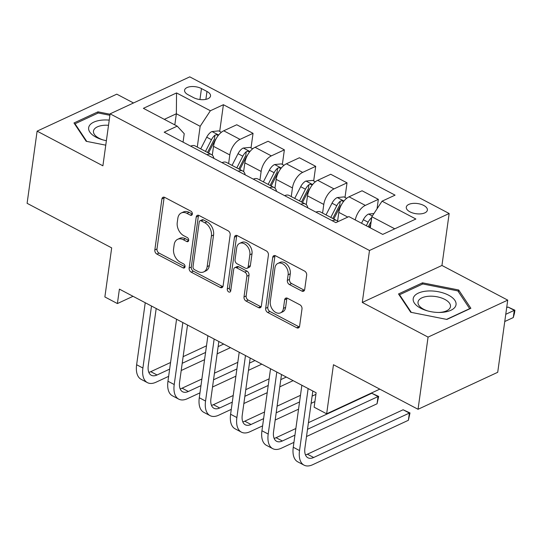<?xml version="1.0" encoding="UTF-8"?>
<svg xmlns="http://www.w3.org/2000/svg" width="542" height="542" viewBox="0 0 542 542"><rect width="100%" height="100%" fill="white"/><g stroke="black" fill="none" stroke-linecap="round" stroke-linejoin="round"><path stroke-width="0.81" d="M192.342 214.076A2.29 1.606 -114.9 0 0 190.899 211.184L164.761 197.417A3.266 2.29 -114.9 0 0 162.993 197.288A3.266 2.29 -114.9 0 0 161.909 198.955L154.829 249.964A3.266 2.29 -114.9 0 0 156.895 254.09L183.033 267.863A2.29 1.606 -114.9 0 0 184.273 267.951A2.29 1.606 -114.9 0 0 185.032 266.786A2.29 1.606 -114.9 0 0 183.582 263.893L180.201 262.111A10.454 7.331 -114.9 0 1 173.589 248.893L174.178 244.645A10.454 7.331 -114.9 0 1 177.647 239.313A10.454 7.331 -114.9 0 1 183.304 239.727L186.692 241.508A2.29 1.606 -114.9 0 0 187.925 241.597A2.29 1.606 -114.9 0 0 188.684 240.431A2.29 1.606 -114.9 0 0 187.241 237.538L183.86 235.756A10.454 7.331 -114.9 0 1 177.248 222.545L177.837 218.29A10.454 7.331 -114.9 0 1 181.306 212.959A10.454 7.331 -114.9 0 1 186.963 213.372L190.344 215.154A2.29 1.606 -114.9 0 0 191.583 215.242A2.29 1.606 -114.9 0 0 192.342 214.076M423.722 205.438A10.65 5.142 7.9 0 0 412.747 203.426A10.65 5.142 7.9 0 0 406.283 207.173A10.65 5.142 7.9 0 0 409.942 211.834A10.65 5.142 7.9 0 0 420.924 213.846A10.65 5.142 7.9 0 0 427.381 210.1A10.65 5.142 7.9 0 0 423.722 205.438M301.833 291.068A3.266 2.29 -114.9 0 0 303.601 291.196A3.266 2.29 -114.9 0 0 304.685 289.53L306.67 275.221A3.266 2.29 -114.9 0 0 304.604 271.088L275.58 255.797A3.266 2.29 -114.9 0 0 273.812 255.668A3.266 2.29 -114.9 0 0 272.728 257.335L265.648 308.344A3.266 2.29 -114.9 0 0 267.714 312.47L296.738 327.768A3.266 2.29 -114.9 0 0 298.507 327.896A3.266 2.29 -114.9 0 0 299.597 326.23L301.996 308.94A3.266 2.29 -114.9 0 0 299.929 304.814L287.504 298.269A3.266 2.29 -114.9 0 0 285.736 298.141A3.266 2.29 -114.9 0 0 284.652 299.807L283.459 308.378A8.74 6.125 -114.9 0 1 280.56 312.836A8.74 6.125 -114.9 0 1 273.27 310.458A8.74 6.125 -114.9 0 1 270.302 301.447L274.963 267.863A8.74 6.125 -114.9 0 1 277.863 263.405A8.74 6.125 -114.9 0 1 285.146 265.783A8.74 6.125 -114.9 0 1 288.12 274.794L287.341 280.397A3.266 2.29 -114.9 0 0 289.408 284.523L301.833 291.068L303.987 290.072A3.266 2.29 -114.9 0 0 304.482 290.268M133.508 102.973L116.781 94.159L37.113 131.144L27.1 203.318L111.679 247.877L104.87 296.955L117.397 303.561L119.403 289.123L316.128 392.767L314.13 407.198L326.657 413.803L379.8 389.129M428.065 337.11L507.725 300.126L441.947 265.465L362.28 302.45L428.065 337.11L418.045 409.285L333.465 364.725L326.657 413.803M362.28 302.45L369.488 250.485L110.107 113.84L189.775 76.856L449.155 213.501L369.488 250.485M37.113 131.144L102.899 165.805L110.107 113.84M230.167 234.916A3.266 2.29 -114.9 0 0 228.101 230.784L199.077 215.492A3.266 2.29 -114.9 0 0 197.308 215.364A3.266 2.29 -114.9 0 0 196.224 217.03L189.144 268.039A3.266 2.29 -114.9 0 0 191.211 272.172L220.242 287.463A3.266 2.29 -114.9 0 0 222.01 287.592A3.266 2.29 -114.9 0 0 223.094 285.925L230.167 234.916M237.328 235.648L266.352 250.939A3.266 2.29 -114.9 0 1 268.419 255.065L261.346 306.074A3.266 2.29 -114.9 0 1 260.262 307.741A3.266 2.29 -114.9 0 1 258.487 307.612L246.068 301.067A3.266 2.29 -114.9 0 1 244.002 296.941L246.874 276.251A3.266 2.29 -114.9 0 0 244.808 272.125L236.563 267.782A3.266 2.29 -114.9 0 0 234.794 267.653A3.266 2.29 -114.9 0 0 233.71 269.32L230.723 290.858A2.29 1.606 -114.9 0 1 229.964 292.023A2.29 1.606 -114.9 0 1 228.053 291.4A2.29 1.606 -114.9 0 1 227.281 289.042L234.476 237.186A3.266 2.29 -114.9 0 1 235.56 235.519A3.266 2.29 -114.9 0 1 237.328 235.648M507.725 300.126L497.712 372.3L418.045 409.285M188.121 94.762L193.636 97.662A10.318 4.98 7.9 0 0 204.266 99.613A10.318 4.98 7.9 0 0 210.526 95.981A10.318 4.98 7.9 0 0 206.983 91.469L201.468 88.563A10.318 4.98 7.9 0 0 190.831 86.612A10.318 4.98 7.9 0 0 184.578 90.243A10.318 4.98 7.9 0 0 188.121 94.762M183.06 142.133L184.233 133.698L177.22 126.15L164.192 132.194L335.857 222.633L348.885 216.583L382.72 234.408L415.877 219.015L382.042 201.19L395.071 195.147L223.406 104.708L210.377 110.751L200.161 126.3L197.281 147.072M177.22 126.15L143.386 108.325L176.55 92.933L210.377 110.751M441.947 265.465L449.155 213.501M117.397 303.561L133.027 296.305M174.815 124.877L176.353 113.759L164.314 119.348M200.161 126.3L176.353 113.759L176.55 92.933M394.759 228.819L371.832 216.739L370.288 227.864M377.042 208.812L378.35 199.348L362.063 190.77L349.034 196.814A13.313 6.992 117.8 0 0 338.818 212.362L337.598 221.156M345.003 197.444L347.029 182.844L334.001 188.894A13.313 6.992 117.8 0 0 323.784 204.442L322.585 213.087M347.029 182.844L330.735 174.267L317.707 180.31A13.313 6.992 117.8 0 0 307.497 195.858L306.277 204.652M313.676 180.94L315.701 166.34L302.673 172.39A13.313 6.992 117.8 0 0 292.456 187.938L291.257 196.583M315.701 166.34L299.408 157.763L286.386 163.806A13.313 6.992 117.8 0 0 276.169 179.355L274.95 188.149M282.348 164.436L284.374 149.836L271.346 155.886A13.313 6.992 117.8 0 0 261.136 171.435L259.93 180.079M284.374 149.836L268.087 141.259L255.058 147.302A13.313 6.992 117.8 0 0 244.842 162.851L243.622 171.645M251.021 147.932L253.046 133.332L240.025 139.382A13.313 6.992 117.8 0 0 229.808 154.931L228.609 163.576M253.046 133.332L236.759 124.755L223.731 130.798A13.313 6.992 117.8 0 0 213.514 146.347L212.295 155.141M219.7 131.428L223.406 104.708M213.86 158.359A13.313 6.992 117.8 0 0 211.468 154.545L195.174 145.961A13.313 6.992 117.8 0 0 190.676 146.15M211.468 154.545A13.313 6.992 117.8 0 0 206.969 154.727M245.187 174.863A13.313 6.992 117.8 0 0 242.796 171.048L226.502 162.465A13.313 6.992 117.8 0 0 222.003 162.647M242.796 171.048A13.313 6.992 117.8 0 0 238.29 171.231M276.515 191.367A13.313 6.992 117.8 0 0 274.117 187.552L257.829 178.968A13.313 6.992 117.8 0 0 253.331 179.151M274.117 187.552A13.313 6.992 117.8 0 0 269.618 187.735M307.836 207.871A13.313 6.992 117.8 0 0 305.444 204.056L289.157 195.472A13.313 6.992 117.8 0 0 284.658 195.655M305.444 204.056A13.313 6.992 117.8 0 0 300.945 204.239M338.025 221.624A13.313 6.992 117.8 0 0 336.772 220.56L320.478 211.976A13.313 6.992 117.8 0 0 315.979 212.159M336.772 220.56A13.313 6.992 117.8 0 0 332.273 220.743M378.35 199.348L365.328 205.398A13.313 6.992 117.8 0 0 355.274 219.95M371.832 216.739L382.042 201.19M110.053 114.233L97.966 111.835L73.976 122.973L86.164 141.286L105.765 145.168M470.869 308.296L458.681 289.984L422.503 282.816L398.512 293.954L410.701 312.26L446.879 319.434L470.869 308.296M97.777 113.21L97.966 111.835M422.313 284.184L422.503 282.816M458.43 291.779L458.681 289.984M192.342 214.07L189.117 212.369A10.454 7.331 -114.9 0 0 183.46 211.956L181.306 212.959M177.647 239.313L179.802 238.311A10.454 7.331 -114.9 0 1 185.459 238.724L188.691 240.424M164.267 197.213A3.266 2.29 -114.9 0 0 164.063 197.952L156.984 248.961A3.266 2.29 -114.9 0 0 159.05 253.094L185.032 266.779M198.582 215.296A3.266 2.29 -114.9 0 0 198.379 216.034L191.299 267.037A3.266 2.29 -114.9 0 0 193.365 271.169L222.389 286.461A3.266 2.29 -114.9 0 0 222.884 286.664M201.231 220.885A2.29 1.606 -114.9 0 0 199.991 220.797A2.29 1.606 -114.9 0 0 199.232 221.963L193.02 266.739A2.29 1.606 -114.9 0 0 194.47 269.625L198.033 271.508A10.454 7.331 -114.9 0 0 203.697 271.921A10.454 7.331 -114.9 0 0 207.166 266.583L211.414 235.98A10.454 7.331 -114.9 0 0 204.801 222.769L201.231 220.885L203.385 219.889A2.29 1.606 -114.9 0 0 202.146 219.795L199.991 220.797M203.697 271.921L205.852 270.919A10.454 7.331 -114.9 0 0 209.32 265.587L207.166 266.583M203.385 219.889L206.949 221.766A10.454 7.331 -114.9 0 1 213.568 234.984L209.32 265.587M234.794 267.653L236.949 266.65A3.266 2.29 -114.9 0 1 238.717 266.779L246.956 271.122A3.266 2.29 -114.9 0 1 249.022 275.255L246.156 295.939A3.266 2.29 -114.9 0 0 248.222 300.072L260.641 306.616A3.266 2.29 -114.9 0 0 261.136 306.813M236.834 235.445A3.266 2.29 -114.9 0 0 236.63 236.183L229.429 288.039A2.29 1.606 -114.9 0 0 230.723 290.844M249.848 254.787A8.74 6.125 -114.9 0 0 246.881 245.77A8.74 6.125 -114.9 0 0 239.591 243.392A8.74 6.125 -114.9 0 0 236.691 247.857L235.045 259.686A3.266 2.29 -114.9 0 0 237.111 263.812L245.357 268.154A3.266 2.29 -114.9 0 0 247.125 268.283A3.266 2.29 -114.9 0 0 248.209 266.617L249.848 254.787L252.003 253.785A8.74 6.125 -114.9 0 0 249.029 244.774A8.74 6.125 -114.9 0 0 241.746 242.396L239.591 243.392M247.125 268.283L249.279 267.287A3.266 2.29 -114.9 0 0 250.363 265.621L248.209 266.617M252.003 253.785L250.363 265.621M277.863 263.405L280.011 262.403A8.74 6.125 -114.9 0 1 287.301 264.781A8.74 6.125 -114.9 0 1 290.275 273.798L289.496 279.394A3.266 2.29 -114.9 0 0 291.562 283.527L303.987 290.072M280.56 312.836L282.714 311.84A8.74 6.125 -114.9 0 0 285.614 307.375L283.459 308.378M287.009 298.066A3.266 2.29 -114.9 0 0 286.806 298.805L285.614 307.375M275.085 255.6A3.266 2.29 -114.9 0 0 274.875 256.339L267.802 307.341A3.266 2.29 -114.9 0 0 269.869 311.474L298.893 326.765A3.266 2.29 -114.9 0 0 299.387 326.968M221.353 132.302L218.67 130.886L211.854 131.57A8.821 4.627 117.8 0 0 206.712 137.187L200.723 148.887M218.304 135.439L216.366 134.707L214.95 135.182A8.821 4.627 117.8 0 0 211.475 139.694L205.486 151.394M207.498 152.458L213.528 140.669A4.492 2.358 -62.2 0 1 214.375 139.335L214.95 135.182M208.494 152.98L214.483 141.279A8.821 4.627 -62.2 0 1 216.244 138.549M168.637 376.351L156.042 382.198A24.959 13.103 -62.2 0 1 147.41 382.632L141.144 379.325A24.959 13.103 -62.2 0 1 136.631 364.739L145.236 302.734M147.41 382.632A24.959 13.103 -62.2 0 1 142.898 368.038L151.503 306.034M156.191 308.506L148.278 365.545A16.639 8.74 117.8 0 0 151.286 375.267A16.639 8.74 117.8 0 0 157.044 374.983L169.639 369.129M148.82 372.354A16.639 8.74 117.8 0 0 150.778 371.677L170.561 362.496M182.207 363.296L205.567 352.449M218.135 346.616L223.663 344.055M183.128 356.663L206.488 345.816M230.479 347.639L217.139 353.831M204.564 359.671L181.204 370.511M252.68 148.806L249.998 147.39L243.182 148.074A8.821 4.627 117.8 0 0 238.04 153.691L232.051 165.391M249.625 151.936L247.687 151.211L246.278 151.685A8.821 4.627 117.8 0 0 242.802 156.198L236.813 167.898M238.826 168.955L244.855 157.173A4.492 2.358 -62.2 0 1 245.702 155.839L246.278 151.685M239.821 169.483L245.811 157.783A8.821 4.627 -62.2 0 1 247.565 155.053M284.008 165.31L281.318 163.894L274.509 164.578A8.821 4.627 117.8 0 0 269.367 170.195L263.378 181.895M280.952 168.44L279.015 167.715L277.606 168.189A8.821 4.627 117.8 0 0 274.13 172.702L268.141 184.402M270.146 185.459L276.183 173.67A4.492 2.358 -62.2 0 1 277.03 172.342L277.606 168.189M271.149 185.987L277.138 174.287A8.821 4.627 -62.2 0 1 278.893 171.55M315.336 181.814L312.646 180.398L305.837 181.075A8.821 4.627 117.8 0 0 300.695 186.699L294.706 198.399M312.28 184.944L310.342 184.219L308.933 184.693A8.821 4.627 117.8 0 0 305.451 189.205L299.462 200.906M301.474 201.963L307.51 190.174A4.492 2.358 -62.2 0 1 308.357 188.846L308.933 184.693M302.47 202.491L308.459 190.791A8.821 4.627 -62.2 0 1 310.22 188.054M199.964 392.855L187.369 398.702A24.959 13.103 -62.2 0 1 178.738 399.136L172.471 395.829A24.959 13.103 -62.2 0 1 167.959 381.243L176.563 319.238M178.738 399.136A24.959 13.103 -62.2 0 1 174.226 384.542L182.83 322.537M187.518 325.01L179.605 382.049A16.639 8.74 117.8 0 0 182.613 391.771A16.639 8.74 117.8 0 0 188.365 391.48L200.967 385.633M180.147 388.858A16.639 8.74 117.8 0 0 182.105 388.18L201.888 379M213.534 379.8L236.895 368.953M249.462 363.12L254.991 360.552M214.456 373.167L237.816 362.32M261.8 364.143L248.46 370.335M235.892 376.175L212.532 387.015M231.292 409.359L218.69 415.206A24.959 13.103 -62.2 0 1 210.066 415.633L203.799 412.333A24.959 13.103 -62.2 0 1 199.287 397.747L207.891 335.742M210.066 415.633A24.959 13.103 -62.2 0 1 205.547 401.046L214.151 339.041M218.846 341.514L210.933 398.546A16.639 8.74 117.8 0 0 213.941 408.275A16.639 8.74 117.8 0 0 219.693 407.984L232.288 402.137M211.475 405.362A16.639 8.74 117.8 0 0 213.426 404.684L233.209 395.504M244.862 396.304L268.222 385.457M280.79 379.624L286.318 377.056M245.777 389.664L269.144 378.824M293.127 380.647L279.787 386.839M267.22 392.679L243.859 403.519M262.613 425.863L250.018 431.71A24.959 13.103 -62.2 0 1 241.386 432.137L235.126 428.837A24.959 13.103 -62.2 0 1 230.607 414.251L239.212 352.246M241.386 432.137A24.959 13.103 -62.2 0 1 236.874 417.55L245.479 355.545M250.174 358.018L242.26 415.05A16.639 8.74 117.8 0 0 245.269 424.779A16.639 8.74 117.8 0 0 251.021 424.488L263.615 418.641M242.802 421.866A16.639 8.74 117.8 0 0 244.754 421.188L264.537 412.008M276.183 412.808L299.55 401.961M312.117 396.127L315.905 394.366M277.104 406.168L300.464 395.328M314.909 401.581L311.115 403.343M298.547 409.176L275.18 420.023M346.656 198.318L343.974 196.902L337.158 197.579A8.821 4.627 117.8 0 0 332.016 203.203L326.027 214.903M343.608 201.448L341.67 200.723L340.261 201.197A8.821 4.627 117.8 0 0 336.778 205.709L330.789 217.41M332.802 218.467L338.831 206.678A4.492 2.358 -62.2 0 1 339.678 205.35L340.261 201.197M333.797 218.995L339.787 207.295A8.821 4.627 -62.2 0 1 341.548 204.558M293.94 442.36L281.345 448.214A24.959 13.103 -62.2 0 1 272.714 448.641L266.447 445.341A24.959 13.103 -62.2 0 1 261.935 430.754L270.539 368.75M272.714 448.641A24.959 13.103 -62.2 0 1 268.202 434.054L276.806 372.049M281.494 374.522L273.581 431.554A16.639 8.74 117.8 0 0 276.589 441.283A16.639 8.74 117.8 0 0 282.348 440.992L294.943 435.145M274.123 438.37A16.639 8.74 117.8 0 0 276.081 437.692L295.864 428.512M307.51 429.311L378.052 396.561L371.785 393.262L308.432 422.672M371.785 393.262L378.668 396.439L377.049 403.783L306.508 436.527M377.049 403.783L378.052 396.561L378.668 396.439M109.24 120.121A21.633 10.447 7.9 0 0 88.969 126.543A21.633 10.447 7.9 0 0 102.336 139.721A21.633 10.447 7.9 0 0 106.381 140.696M108.522 125.29A16.382 7.906 7.9 0 0 93.732 130.188A16.382 7.906 7.9 0 0 93.481 131.103A16.382 7.906 7.9 0 0 103.149 139.951M86.754 141.401L75.02 123.779L98.265 112.987L109.911 115.29M74.931 124.416L75.02 123.779M420.612 308.195A21.633 10.447 7.9 0 0 426.872 310.695A21.633 10.447 7.9 0 0 439.603 312.463A21.633 10.447 7.9 0 0 455.483 306.386A21.633 10.447 7.9 0 0 448.607 295.2A21.633 10.447 7.9 0 0 418.322 293.12A21.633 10.447 7.9 0 0 420.612 308.195M438.756 312.463A16.382 7.906 7.9 0 0 450.47 306.582A16.382 7.906 7.9 0 0 444.84 299.414A16.382 7.906 7.9 0 0 427.956 296.318A16.382 7.906 7.9 0 0 418.024 302.084A16.382 7.906 7.9 0 0 423.648 309.252A16.382 7.906 7.9 0 0 427.692 310.925M411.29 312.375L399.556 294.753L422.801 283.961L457.854 290.912L469.663 308.649L446.567 319.373M399.468 295.39L399.556 294.753M373.933 213.541L368.485 214.083A8.821 4.627 117.8 0 0 363.343 219.7L361.528 223.25M368.303 226.813L370.159 223.182A4.492 2.358 -62.2 0 1 371.006 221.854L371.582 217.701A8.821 4.627 117.8 0 0 368.106 222.213L366.29 225.757M369.298 227.342L370.755 224.496M505.761 314.299L514.283 310.349L508.017 307.043L506.682 307.666M508.017 307.043L514.9 310.22L514.5 313.107L513.281 317.565L504.758 321.521M513.281 317.565L514.283 310.349L514.9 310.22M312.822 391.026L304.909 448.058A16.639 8.74 117.8 0 0 307.917 457.787A16.639 8.74 117.8 0 0 313.669 457.495L409.379 413.065L408.377 420.28L312.673 464.718A24.959 13.103 -62.2 0 1 304.042 465.144L297.775 461.845A24.959 13.103 -62.2 0 1 293.263 447.258L301.867 385.254M304.042 465.144A24.959 13.103 -62.2 0 1 299.53 450.558L308.134 388.553M305.451 454.873A16.639 8.74 117.8 0 0 307.409 454.196L403.113 409.766L409.379 413.065L409.996 412.943L408.377 420.28M403.113 409.766L409.996 412.943M347.801 217.091L338.818 212.362M323.784 204.442L307.497 195.858M292.456 187.938L276.169 179.355M261.136 171.435L244.842 162.851M229.808 154.931L213.514 146.347M240.025 139.382L223.731 130.798M271.346 155.886L255.058 147.302M302.673 172.39L286.386 163.806M334.001 188.894L317.707 180.31M365.328 205.398L349.034 196.814M199.944 99.545L201.468 88.563M205.885 99.362L206.983 91.469M189.117 212.369L186.963 213.372M188.657 240.594L186.692 241.508M185.459 238.724L183.304 239.727M184.998 266.949L183.033 267.863M159.05 253.094L156.895 254.09M156.984 248.961L154.829 249.964M164.063 197.952L161.909 198.955M192.315 214.239L190.344 215.154M222.389 286.461L220.242 287.463M193.365 271.169L191.211 272.172M191.299 267.037L189.144 268.039M198.379 216.034L196.224 217.03M213.568 234.984L211.414 235.98M206.949 221.766L204.801 222.769M260.641 306.616L258.487 307.612M248.222 300.072L246.068 301.067M246.156 295.939L244.002 296.941M249.022 275.255L246.874 276.251M246.956 271.122L244.808 272.125M238.717 266.779L236.563 267.782M229.429 288.039L227.281 289.042M236.63 236.183L234.476 237.186M291.562 283.527L289.408 284.523M289.496 279.394L287.341 280.397M290.275 273.798L288.12 274.794M286.806 298.805L284.652 299.807M298.893 326.765L296.738 327.768M269.869 311.474L267.714 312.47M267.802 307.341L265.648 308.344M274.875 256.339L272.728 257.335M218.629 135.026L212.024 131.55M211.475 139.694L206.712 137.187M214.849 141.469L214.483 141.279M136.631 364.739L142.898 368.038M150.778 371.677L157.044 374.983M249.957 151.53L243.351 148.054M242.802 156.198L238.04 153.691M246.17 157.973L245.811 157.783M281.278 168.034L274.679 164.558M274.13 172.702L269.367 170.195M277.497 174.477L277.138 174.287M312.605 184.537L306.006 181.062M305.451 189.205L300.695 186.699M308.825 190.98L308.459 190.791M167.959 381.243L174.226 384.542M182.105 388.18L188.365 391.48M199.287 397.747L205.547 401.046M213.426 404.684L219.693 407.984M230.607 414.251L236.874 417.55M244.754 421.188L251.021 424.488M343.933 201.041L337.327 197.566M336.778 205.709L332.016 203.203M340.152 207.484L339.787 207.295M261.935 430.754L268.202 434.054M276.081 437.692L282.348 440.992M372.32 215.994L368.655 214.07M368.106 222.213L363.343 219.7M293.263 447.258L299.53 450.558M307.409 454.196L313.669 457.495"/></g></svg>
